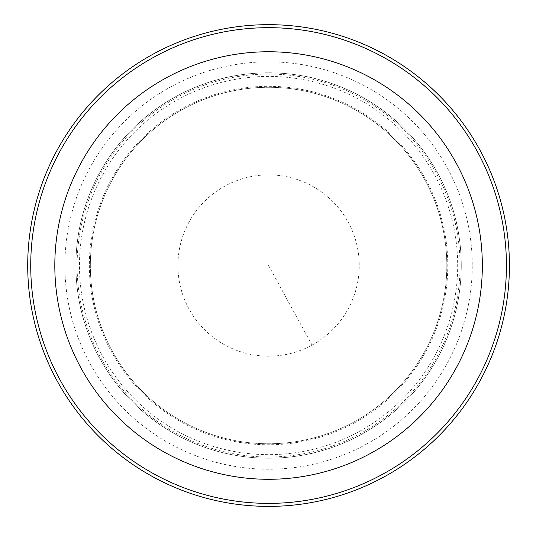 <?xml version="1.0" encoding="UTF-8"?>
<svg xmlns="http://www.w3.org/2000/svg" width="533" height="533" viewBox="0 0 533 533"><rect width="100%" height="100%" fill="white"/><g stroke="black" fill="none" stroke-linecap="round" stroke-linejoin="round"><path stroke-width="0.4" stroke-dasharray="2.67 2" d="M382.607 474.263A237.851 237.851 0 0 1 59.843 379.556A237.851 237.851 0 0 1 154.543 56.798A237.851 237.851 0 0 1 477.308 151.499A237.851 237.851 0 0 1 382.607 474.263M384.046 476.902A240.856 240.856 0 0 1 57.198 381.002A240.856 240.856 0 0 1 153.098 54.153A240.856 240.856 0 0 1 479.947 150.053A240.856 240.856 0 0 1 384.046 476.902M354.025 421.943A178.235 178.235 0 0 0 424.988 180.081A178.235 178.235 0 0 0 183.125 109.112A178.235 178.235 0 0 0 112.157 350.98A178.235 178.235 0 0 0 354.025 421.943A178.235 178.235 0 0 1 95.88 309.626A178.235 178.235 0 0 1 268.572 87.292A178.235 178.235 0 0 1 354.025 421.943A178.235 178.235 0 0 1 95.88 309.626A178.235 178.235 0 0 1 268.572 87.292A178.235 178.235 0 0 1 354.025 421.943M219.403 448.14A189.115 189.115 0 0 0 457.674 267.992A189.115 189.115 0 0 0 224.18 81.702A189.115 189.115 0 0 0 219.403 448.14M313.964 451.538A191.467 191.467 0 0 1 77.118 263.489A191.467 191.467 0 0 1 317.921 80.53A191.467 191.467 0 0 1 313.964 451.538M317.748 79.23A192.679 192.679 0 0 1 311.112 453.456A192.679 192.679 0 0 1 84.321 321.885A192.679 192.679 0 0 1 317.748 79.23M222.408 78.458A7270.307 130.891 151.6 0 0 215.539 80.283A192.693 192.693 0 0 0 75.879 265.527A192.673 192.673 0 0 1 453.81 212.52A192.673 192.673 0 0 1 226.352 453.516A192.673 192.673 0 0 1 75.899 265.527A192.686 192.686 0 0 0 321.606 450.771A7270.307 130.891 -28.4 0 1 318.034 451.757A7270.307 130.891 -28.4 0 1 314.743 452.597M215.539 80.276A192.693 192.693 0 0 1 461.265 265.527M321.606 450.771A192.686 192.686 0 0 0 461.258 265.527M310.819 77.525A192.693 192.693 0 0 1 321.632 450.771A192.693 192.693 0 0 1 75.959 271.11A192.693 192.693 0 0 1 310.819 77.525M366.224 444.282A203.693 203.693 0 0 0 447.327 167.875A203.693 203.693 0 0 0 170.92 86.772A203.693 203.693 0 0 0 89.817 363.18A203.693 203.693 0 0 0 366.224 444.282M354.498 422.816A179.228 179.228 0 0 1 111.29 351.454A179.228 179.228 0 0 1 182.646 108.246A179.228 179.228 0 0 1 425.86 179.601A179.228 179.228 0 0 1 354.498 422.816M312.032 345.084A90.65 90.65 0 0 0 348.129 222.068A90.65 90.65 0 0 0 225.113 185.977A90.65 90.65 0 0 0 189.022 308.987A90.65 90.65 0 0 0 312.032 345.084L268.572 265.527M80.47 307.941L84.181 321.885M212.054 81.176L226.005 77.472M311.145 453.583L325.09 449.885M456.674 223.12L452.97 209.176M76.319 278.453A192.686 192.686 0 0 0 77.132 287.407M443.303 346.75A192.686 192.686 0 0 0 450.338 329.481M457.094 305.389A192.686 192.686 0 0 0 460.432 283.363M461.165 259.524A192.686 192.686 0 0 0 459.253 237.798M453.843 212.587A192.686 192.686 0 0 0 448.246 195.911M77.019 244.66A192.686 192.686 0 0 0 76.286 253.108"/><path stroke-width="0.8" d="M382.607 474.263A237.851 237.851 0 0 0 477.308 151.499A237.851 237.851 0 0 0 154.543 56.798A237.851 237.851 0 0 0 59.843 379.556A237.851 237.851 0 0 0 382.607 474.263M153.098 54.153A240.856 240.856 0 0 0 27.716 265.527A240.856 240.856 0 0 0 384.046 476.902A240.856 240.856 0 0 0 479.947 150.053A240.856 240.856 0 0 0 153.098 54.153M371.055 453.123A213.76 213.76 0 0 0 456.168 163.045A213.76 213.76 0 0 0 54.812 265.527A213.76 213.76 0 0 0 371.055 453.123"/></g></svg>
